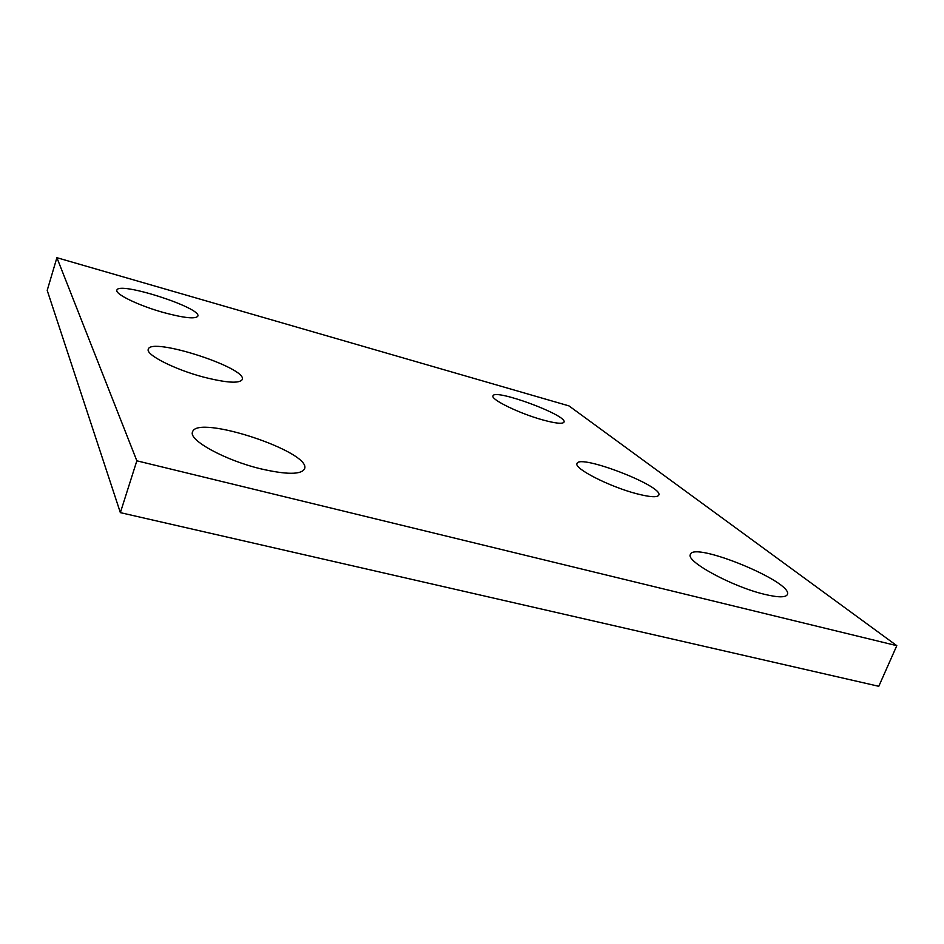 <?xml version="1.0" encoding="UTF-8"?>
<svg xmlns="http://www.w3.org/2000/svg" width="944" height="944" viewBox="0 0 944 944"><rect width="100%" height="100%" fill="white"/><g stroke="black" fill="none" stroke-linecap="round" stroke-linejoin="round"><path stroke-width="1.42" d="M120.36 512.639L47.2 290.374L56.9 257.7L568.996 405.908L896.8 645.672L878.781 686.3L120.36 512.639L136.845 460.814L56.9 257.7M136.845 460.814L896.8 645.672M636.409 493.665C649.826 497.146 657.295 497.641 658.782 495.14C663.785 486.231 579.014 453.592 577.044 463.551C573.527 468.283 609.281 486.632 636.409 493.665M203.644 377.116C226.572 382.898 239.434 383.712 242.23 379.571C248.012 368.195 150.804 336.63 148.291 349.233C145.423 354.637 174.522 369.47 203.644 377.116M260.65 468.802C286.48 474.738 301.112 474.773 304.534 468.908C312.452 452.152 196.824 413.838 192.541 431.986C188.293 440.081 224.908 460.224 260.65 468.802M163.489 312.511C183.986 318.01 195.432 319.237 197.803 316.193C202.287 308.015 118.378 280.911 116.879 290.186C114.779 294.032 138.91 305.691 163.489 312.511M542.505 419.856C555.485 423.408 562.648 424.175 563.993 422.145C567.958 415.431 494.29 388.22 493.028 395.902C490.467 399.383 519.259 413.46 542.505 419.856M764.439 594.295C778.021 597.552 785.656 597.635 787.343 594.578C793.928 582.33 693.486 541.054 690.406 554.447C685.273 561.09 731.966 586.637 764.439 594.295"/></g></svg>
